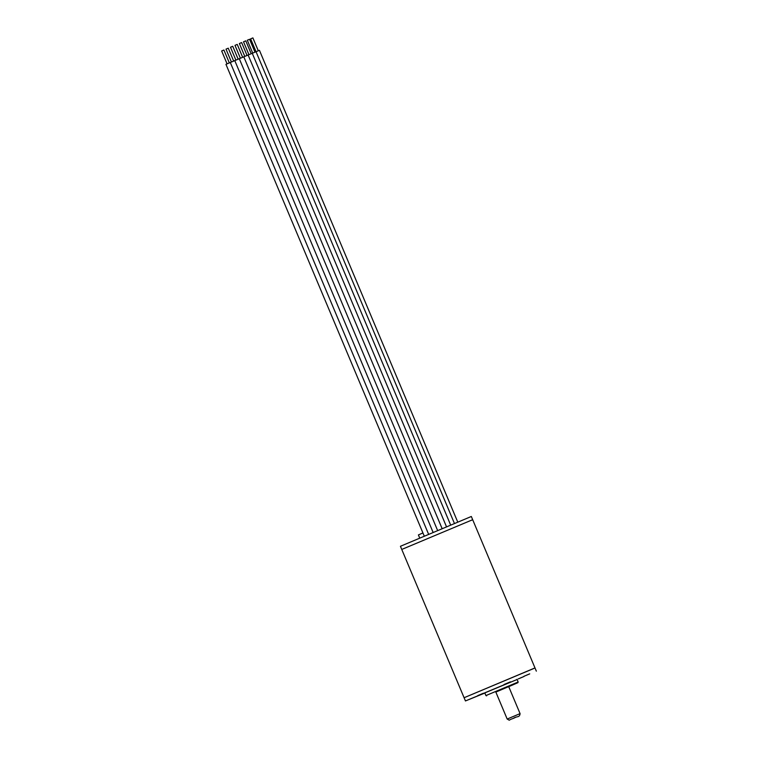 <?xml version="1.0" encoding="UTF-8"?>
<svg xmlns="http://www.w3.org/2000/svg" width="758" height="758" viewBox="0 0 758 758"><rect width="100%" height="100%" fill="white"/><g stroke="black" fill="none" stroke-linecap="round" stroke-linejoin="round"><path stroke-width="1.14" d="M402.754 549.029L472.679 519.704L402.754 549.029M484.874 693.039L465.45 700.951L464.095 697.73L534.011 668.404M250.661 38.838L252.859 37.919M259.369 50.341L243.735 56.85M247.345 40.202L249.543 39.283M250.633 38.848L454.383 523.352M243.555 41.775L245.753 40.856M252.262 53.287L450.603 524.934M239.414 43.509L241.631 42.571L247.051 55.448M248.122 55.012L446.453 526.658M237.216 44.419L235.027 45.347M239.348 58.698L243.792 56.822L442.066 528.497M228.224 48.199L226.007 49.137L231.417 62.014M230.356 62.478L234.743 60.631M229.333 62.895L223.913 50.019L221.696 50.957M226.017 64.307L230.29 62.497L428.564 534.172M232.715 46.314L230.517 47.233M234.847 60.583L239.225 58.745M508.732 686.663L517.875 682.702L518.159 682.02L485.935 695.56L484.779 692.821L507.377 683.441M517.098 679.5L465.45 700.951M475.38 696.858L472.063 698.232L475.38 696.858M479.227 695.02L483.585 693.172L479.227 695.02M504.752 684.209L509.831 682.077L504.752 684.209M526.412 675.236L529.719 673.871L526.412 675.236M522.556 677.084L518.207 678.931L522.556 677.084M536.342 671.152L534.987 667.931L464.095 697.73L400.432 546.281L471.324 516.482L472.679 519.704L471.097 520.452M473.722 697.512L477.862 695.797L473.722 697.512M483.216 693.305L477.777 695.607L483.216 693.305M510.39 681.849L504.032 684.512L510.39 681.849M528.061 674.592L523.92 676.307L528.061 674.592M518.567 678.798L524.005 676.487L518.567 678.798M517.875 682.702L495.846 692.082M508.703 686.577L495.808 691.997M485.935 695.56L486.617 695.844M419.676 537.934L418.407 534.93L422.936 532.94M520.073 713.629L507.178 719.048C510.92 720.981 507.396 720.223 513.175 718.461L515.421 717.438L513.175 718.461C517.183 715.741 519.514 717.978 520.073 713.629L508.684 686.549M534.987 667.931L472.679 519.704M258.298 50.777L252.888 37.9M259.435 50.312L457.699 521.978M254.982 52.141L249.571 39.274M252.727 53.098L247.316 40.221M251.192 53.714L245.781 40.837M248.937 54.661L243.526 41.794M244.796 56.395L239.376 43.519M237.245 44.409L242.655 57.286M234.989 45.357L240.4 58.233M228.262 48.19L233.672 61.057M424.224 536.01L225.95 64.335M221.658 50.966L227.078 63.843M232.744 46.295L238.154 59.171M230.489 47.242L235.899 60.119M433.055 532.277L234.781 60.612M437.565 530.382L239.291 58.707M518.159 682.02L517.003 679.282M507.178 719.048L495.798 691.959"/></g></svg>
